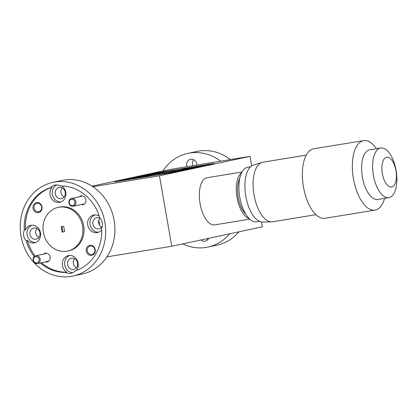 <?xml version="1.0" encoding="UTF-8"?>
<svg xmlns="http://www.w3.org/2000/svg" width="417" height="417" viewBox="0 0 417 417"><rect width="100%" height="100%" fill="white"/><g stroke="black" fill="none" stroke-linecap="round" stroke-linejoin="round"><path stroke-width="0.63" d="M71.198 276.382A47.903 42.487 -102.1 0 0 73.017 276.038A47.903 42.487 -102.1 0 0 104.714 221.307A47.903 42.487 -102.1 0 0 54.731 182.026A47.903 42.487 -102.1 0 0 52.907 182.37A47.903 42.487 -102.1 0 0 21.215 237.096A47.903 42.487 -102.1 0 0 71.198 276.382M52.907 182.37L62.133 180.389A47.903 42.487 77.9 0 1 63.957 180.045A47.903 42.487 77.9 0 1 113.94 219.326A47.903 42.487 77.9 0 1 82.248 274.052L73.017 276.038M40.298 262.976A43.431 38.52 -102.1 0 0 65.704 272.416A8.939 7.933 -102.1 0 0 70.676 273.39A8.939 7.933 -102.1 0 0 71.015 273.328A8.939 7.933 -102.1 0 0 75.044 270.888A43.431 38.52 -102.1 0 0 101.618 228.276A8.939 7.933 -102.1 0 0 99.783 217.768A43.431 38.52 -102.1 0 0 60.225 185.987A8.939 7.933 -102.1 0 0 55.252 185.012A8.939 7.933 -102.1 0 0 54.914 185.075A8.939 7.933 -102.1 0 0 50.884 187.514L52.036 187.269A8.939 7.933 -102.1 0 0 50.994 197.554A8.939 7.933 -102.1 0 0 59.48 202.381A8.939 7.933 -102.1 0 0 59.819 202.313A8.939 7.933 -102.1 0 0 65.85 195.172A8.939 7.933 -102.1 0 0 61.773 185.982M56.691 184.924A8.939 7.933 -102.1 0 0 52.568 195.073A8.939 7.933 -102.1 0 0 60.95 201.969M61.226 198.674A5.682 5.04 77.9 0 1 55.294 194.014A5.682 5.04 77.9 0 1 59.058 187.52A5.682 5.04 77.9 0 1 59.271 187.478A5.682 5.04 77.9 0 1 65.203 192.138A5.682 5.04 77.9 0 1 61.44 198.633A5.682 5.04 77.9 0 1 61.226 198.674M62.164 187.947A5.682 5.04 -102.1 0 0 64.098 196.965M37.149 203.282A4.279 3.795 -102.1 0 0 36.983 203.314A4.279 3.795 -102.1 0 0 34.152 208.203A4.279 3.795 -102.1 0 0 38.619 211.711A4.279 3.795 -102.1 0 0 38.781 211.68A4.279 3.795 -102.1 0 0 41.611 206.79A4.279 3.795 -102.1 0 0 37.149 203.282M36.628 202.547A5.108 4.53 -102.1 0 0 33.037 208.312A5.108 4.53 -102.1 0 0 38.385 212.607A5.108 4.53 -102.1 0 0 41.981 206.842A5.108 4.53 -102.1 0 0 36.628 202.547M90.364 246.035A4.279 3.795 -102.1 0 0 90.202 246.066A4.279 3.795 -102.1 0 0 87.372 250.956A4.279 3.795 -102.1 0 0 91.839 254.469A4.279 3.795 -102.1 0 0 92.001 254.438A4.279 3.795 -102.1 0 0 94.831 249.548A4.279 3.795 -102.1 0 0 90.364 246.035M89.848 245.3A5.108 4.53 -102.1 0 0 86.251 251.065A5.108 4.53 -102.1 0 0 91.604 255.366A5.108 4.53 -102.1 0 0 95.201 249.601A5.108 4.53 -102.1 0 0 89.848 245.3M81.086 204.57A4.472 3.967 -102.1 0 0 82.759 204.695A4.472 3.967 -102.1 0 0 85.907 199.649A4.472 3.967 -102.1 0 0 81.226 195.891A4.472 3.967 -102.1 0 0 79.407 196.767M45.333 261.897A4.472 3.967 -102.1 0 0 47.012 262.022A4.472 3.967 -102.1 0 0 50.155 256.976A4.472 3.967 -102.1 0 0 45.474 253.213A4.472 3.967 -102.1 0 0 43.66 254.089M99.282 216.136A8.939 7.933 -102.1 0 0 94.034 214.995A8.939 7.933 -102.1 0 0 93.695 215.063A8.939 7.933 -102.1 0 0 87.779 225.279A8.939 7.933 -102.1 0 0 97.109 232.613A8.939 7.933 -102.1 0 0 97.448 232.545A8.939 7.933 -102.1 0 0 101.691 229.84M94.867 214.911A8.939 7.933 -102.1 0 0 90.124 224.972A8.939 7.933 -102.1 0 0 98.584 232.201M102.181 226.54A5.682 5.04 77.9 0 1 99.074 228.865A5.682 5.04 77.9 0 1 98.855 228.907A5.682 5.04 77.9 0 1 92.923 224.247A5.682 5.04 77.9 0 1 96.687 217.752A5.682 5.04 77.9 0 1 96.9 217.71A5.682 5.04 77.9 0 1 100.476 218.597M99.793 218.18A5.682 5.04 -102.1 0 0 101.732 227.197M65.704 272.416L66.856 272.171A8.939 7.933 -102.1 0 1 62.357 262.981A8.939 7.933 -102.1 0 1 68.414 255.595A8.939 7.933 -102.1 0 1 68.758 255.532A8.939 7.933 -102.1 0 1 77.181 260.239A8.939 7.933 -102.1 0 1 76.353 270.451M69.592 255.444A8.939 7.933 -102.1 0 0 64.781 265.176A8.939 7.933 -102.1 0 0 72.699 272.739M73.574 269.439A5.682 5.04 77.9 0 1 67.643 264.779A5.682 5.04 77.9 0 1 71.406 258.285A5.682 5.04 77.9 0 1 71.62 258.243A5.682 5.04 77.9 0 1 77.552 262.908A5.682 5.04 77.9 0 1 73.793 269.403A5.682 5.04 77.9 0 1 73.574 269.439M74.513 258.717A5.682 5.04 -102.1 0 0 76.452 267.73M26.141 240.635L27.298 240.39A8.939 7.933 -102.1 0 0 34.199 242.913A8.939 7.933 -102.1 0 0 34.538 242.85A8.939 7.933 -102.1 0 0 40.454 232.634A8.939 7.933 -102.1 0 0 31.124 225.3A8.939 7.933 -102.1 0 0 30.785 225.362A8.939 7.933 -102.1 0 0 25.463 229.882L24.306 230.127A8.939 7.933 -102.1 0 0 26.141 240.635A43.431 38.52 -102.1 0 0 34.251 256.617M31.958 225.211A8.939 7.933 -102.1 0 0 27.214 235.277A8.939 7.933 -102.1 0 0 35.669 242.501M35.945 239.207A5.682 5.04 77.9 0 1 30.014 234.547A5.682 5.04 77.9 0 1 33.777 228.052A5.682 5.04 77.9 0 1 33.991 228.01A5.682 5.04 77.9 0 1 39.923 232.676A5.682 5.04 77.9 0 1 36.159 239.17A5.682 5.04 77.9 0 1 35.945 239.207M36.884 228.485A5.682 5.04 -102.1 0 0 38.817 237.497M67.658 251.06L68.81 250.81A22.351 19.828 -102.1 0 0 83.603 225.269A22.351 19.828 -102.1 0 0 60.272 206.936A22.351 19.828 -102.1 0 0 59.422 207.098L58.271 207.348A22.351 19.828 -102.1 0 0 43.477 232.889A22.351 19.828 -102.1 0 0 66.809 251.216A22.351 19.828 -102.1 0 0 67.658 251.06A22.351 19.828 -102.1 0 0 82.446 225.519A22.351 19.828 -102.1 0 0 59.12 207.186A22.351 19.828 -102.1 0 0 58.271 207.348M220.656 161.165A47.903 42.487 -102.1 0 0 189.672 153.049A47.903 42.487 -102.1 0 0 187.848 153.399L197.074 151.413A47.903 42.487 77.9 0 1 198.899 151.069A47.903 42.487 77.9 0 1 230.387 159.575M238.915 231.836A47.903 42.487 77.9 0 1 217.189 245.081L207.963 247.062A47.903 42.487 -102.1 0 0 229.689 233.817M182.714 243.903A47.903 42.487 -102.1 0 0 206.139 247.406A47.903 42.487 -102.1 0 0 207.963 247.062M206.806 238.727A5.682 5.04 -102.1 0 0 207.932 239.504M208.641 238.336A5.682 5.04 77.9 0 1 205.273 241.172A5.682 5.04 77.9 0 1 205.06 241.214A5.682 5.04 77.9 0 1 201.036 239.968M193.644 159.721A5.682 5.04 -102.1 0 0 192.889 165.716M187.019 166.675A5.682 5.04 77.9 0 1 190.538 159.289A5.682 5.04 77.9 0 1 190.751 159.247A5.682 5.04 77.9 0 1 196.803 165.075M98.777 220.223A22.351 19.828 77.9 0 1 99.59 225.237M64.635 231.68L62.811 231.982L61.872 226.598M61.289 226.697L62.232 232.102L64.64 231.711L63.692 226.301L61.289 226.697M62.811 231.982L62.232 232.102M92.897 186.701L159.461 175.802L249.997 156.365L169.474 169.547L92.079 186.164M159.461 175.802L171.757 246.254L106.929 256.867M261.449 221.98L262.293 226.817L171.757 246.254M249.997 156.365L251.665 165.914M187.848 153.399A47.903 42.487 -102.1 0 0 162.917 170.954M50.884 187.514A43.431 38.52 -102.1 0 0 24.306 230.127M52.036 187.269A43.431 38.52 -102.1 0 0 25.463 229.882M27.298 240.39A43.431 38.52 -102.1 0 0 35.127 256.007M41.45 262.726A43.431 38.52 -102.1 0 0 66.856 272.171M391.745 186.972A15.085 6.959 -99.3 0 1 382.342 173.576A15.085 6.959 -99.3 0 1 386.559 157.256A15.085 6.959 -99.3 0 1 395.962 170.652A15.085 6.959 -99.3 0 1 391.745 186.972M389.071 197.601A25.145 11.598 -99.3 0 1 388.811 197.648A25.145 11.598 -99.3 0 1 373.351 174.994A25.145 11.598 -99.3 0 1 380.429 148.071A25.145 11.598 -99.3 0 1 380.685 148.019A25.145 11.598 -99.3 0 1 396.15 170.678A25.145 11.598 -99.3 0 1 389.071 197.601M388.811 197.648L377.807 199.451A25.145 11.598 -99.3 0 1 362.342 176.792A25.145 11.598 -99.3 0 1 369.42 149.875A25.145 11.598 -99.3 0 1 369.681 149.823L380.685 148.019M384.62 198.336A35.2 16.237 -99.3 0 1 375.389 210.032A35.2 16.237 -99.3 0 1 375.029 210.1A35.2 16.237 -99.3 0 1 353.376 178.377A35.2 16.237 -99.3 0 1 363.285 140.691A35.2 16.237 -99.3 0 1 363.65 140.618A35.2 16.237 -99.3 0 1 376.488 148.707M375.029 210.1L325.052 218.284A35.2 16.237 -99.3 0 1 303.404 186.561A35.2 16.237 -99.3 0 1 313.313 148.874A35.2 16.237 -99.3 0 1 313.673 148.801L363.65 140.618M315.987 214.672L272.546 221.787A30.175 13.917 -99.3 0 1 271.644 221.87A30.175 13.917 -99.3 0 1 253.932 194.259A30.175 13.917 -99.3 0 1 261.912 162.442A30.175 13.917 -99.3 0 1 262.481 162.291A30.175 13.917 -99.3 0 1 262.793 162.229L306.234 155.119M271.644 221.87L262.668 222.068A28.919 13.339 -99.3 0 1 245.702 195.604A28.919 13.339 -99.3 0 1 253.343 165.116L261.912 162.442M259.494 221.375L256.726 221.828A27.658 12.76 -99.3 0 1 239.718 196.902A27.658 12.76 -99.3 0 1 247.505 167.29A27.658 12.76 -99.3 0 1 247.787 167.238L250.554 166.784M245.754 214.109A21.371 9.862 -99.3 0 1 239.853 178.054M249.246 218.649A23.889 11.019 -99.3 0 1 236.981 197.032A23.889 11.019 -99.3 0 1 241.714 172.638M249.773 219.144L214.739 224.883A23.889 11.019 -99.3 0 1 200.045 203.355A23.889 11.019 -99.3 0 1 206.769 177.783A23.889 11.019 -99.3 0 1 207.014 177.736L242.053 171.997M190.089 167.577L197.006 166.32M195.078 166.737L201.39 165.601M214.046 163.422L158.126 172.581L114.873 181.864L170.798 172.711L214.046 163.422L170.803 172.742L114.873 181.864M168.551 171.163L175.651 169.917L170.006 170.986M171.017 170.73L169.959 170.861M175.651 169.917L171.189 170.751M171.158 170.965L165.033 171.851M168.082 171.559L165.669 171.908M164.037 172.132L166.623 171.794M168.087 171.585L167.644 171.679M164.882 172.143L164.116 172.315M161.629 172.674L160.858 172.847M161.947 172.857L157.485 173.597M159.44 173.206L162.468 172.721M164.548 172.304L162.364 172.82M163.016 172.674L162.458 172.784M159.471 173.389L155.009 174.129M156.969 173.738L159.992 173.253M162.077 172.836L159.883 173.321M160.545 173.206L159.987 173.316M157 173.92L152.533 174.66M154.493 174.264L157.522 173.78M159.602 173.368L157.412 173.863M158.069 173.738L157.511 173.847M154.525 174.452L150.063 175.192M152.023 174.796L155.046 174.311M155.593 174.243L154.942 174.41M155.598 174.27L155.041 174.379M152.054 174.984L147.587 175.724M149.547 175.328L152.575 174.843M154.655 174.426L152.466 174.911M153.122 174.796L152.565 174.911M149.578 175.515L145.116 176.255M147.076 175.859L150.099 175.375M152.184 174.958L149.995 175.474M150.646 175.328L150.094 175.442M147.107 176.042L142.64 176.787M144.6 176.391L147.623 175.906M148.171 175.833L147.524 176.005M148.176 175.859L147.618 175.974M144.631 176.573L140.169 177.314M142.124 176.923L145.152 176.438M147.237 176.021L145.048 176.516M145.7 176.391L145.142 176.5M142.161 177.105L137.693 177.845M139.653 177.454L142.677 176.97M144.762 176.553L142.578 177.069M143.229 176.923L142.671 177.032M140.753 177.428L137.177 177.986M136.646 178.012L140.206 177.501M140.753 177.454L140.195 177.564M164.835 171.762L159.701 172.591M165.533 171.648L163.792 171.966M163.224 172.169L157.105 173.055M156.104 173.336L157.741 173.112M161.817 172.388L158.689 172.998M160.154 172.789L159.716 172.883M156.948 173.347L156.182 173.519M153.701 173.879L152.93 174.051M154.014 174.061L149.552 174.801M151.512 174.41L154.535 173.925M155.082 173.853L154.431 174.025M155.088 173.879L154.53 173.988M151.543 174.593L147.076 175.333M149.036 174.942L152.064 174.457M154.144 174.04L151.955 174.535M152.612 174.41L152.054 174.52M149.067 175.124L144.605 175.865M146.565 175.468L149.588 174.984M150.136 174.916L149.484 175.067M150.136 174.942L149.583 175.051M146.596 175.656L142.129 176.396M144.089 176L147.112 175.515M149.197 175.104L147.008 175.583M147.665 175.474L147.107 175.583M144.12 176.188L139.659 176.928M141.613 176.532L144.642 176.047M146.727 175.63L144.537 176.125M145.189 176L144.636 176.115M141.65 176.719L137.183 177.46M139.142 177.063L142.166 176.579M144.251 176.162L142.067 176.678M139.174 177.246L134.712 177.991M136.667 177.595L139.695 177.11M141.78 176.693L139.586 177.178M140.242 177.063L139.685 177.178M136.703 177.778L132.236 178.518M134.196 178.127L137.219 177.642M139.304 177.225L137.12 177.741M137.772 177.595L137.214 177.705M134.227 178.309L129.765 179.049M131.72 178.658L134.748 178.174M135.29 178.101L134.644 178.273M135.296 178.127L134.738 178.236M128.717 179.216L134.493 178.273L129.249 179.19M134.357 178.288L132.272 178.705M132.825 178.658L132.267 178.768M183.459 169L198.727 166.258M187.249 168.187L190.47 167.691M181.478 169.422L188.067 168.437L176.808 170.428L186.68 168.677M176.808 170.428L190.673 167.988M183.642 169.203L183.991 169.093M169.401 172.018L175.99 171.033L164.736 173.05L174.603 171.272M171.564 171.794L171.913 171.689M172.482 171.298L184.064 169.338M178.815 170.423L182.203 169.667M176.704 170.725L175.729 170.834M163.646 173.482L168.249 172.586M162.526 173.493L173.253 171.762M154.102 175.302L162.395 173.978M173.029 170.475L172.388 170.652M172.383 170.621L167.128 171.47M171.58 170.845L171.152 170.934M167.639 171.648L162.145 172.539M168.082 171.554L165.643 171.95M169.75 171.184L165.643 171.929M162.453 172.753L160.696 173.034M160.691 173.003L157.209 173.639M157.073 173.628L158.908 173.232M159.982 173.284L158.22 173.566M158.215 173.535L154.733 174.17M154.603 174.16L156.432 173.764M157.506 173.816L155.75 174.097M155.744 174.066L152.262 174.697M152.127 174.692L153.962 174.296M155.035 174.348L153.274 174.629M153.268 174.598L151.486 174.827M155.588 174.238L156.886 173.988M152.559 174.879L150.803 175.156M150.798 175.124L147.31 175.76M147.18 175.75L149.015 175.359M150.084 175.411L148.327 175.687M148.322 175.656L144.84 176.292M144.709 176.282L146.539 175.891M147.613 175.938L145.856 176.219M145.851 176.188L142.364 176.824M148.171 175.828L149.463 175.583M142.233 176.813L144.068 176.422M145.137 176.469L143.38 176.751M143.375 176.719L139.893 177.355M139.758 177.345L141.592 176.949M142.666 177.001L140.91 177.282M140.904 177.251L139.122 177.48M140.19 177.533L138.434 177.814M138.428 177.783L134.811 178.408M140.748 177.423L142.046 177.178M164.83 171.731L164.543 171.783M161.358 172.247L160.743 172.419M159.372 172.674L159.69 172.56M163.652 172.049L163.219 172.138M159.711 172.852L154.212 173.743M154.525 173.957L152.763 174.238M152.758 174.207L149.276 174.843M155.077 173.847L156.375 173.602M149.145 174.832L150.975 174.436M152.049 174.488L150.292 174.77M150.287 174.739L146.8 175.375M146.669 175.364L148.504 174.968M149.578 175.02L147.816 175.302M147.811 175.27L144.329 175.901M150.13 174.911L151.428 174.666M144.199 175.896L146.028 175.5M147.102 175.552L145.345 175.833M145.34 175.802L141.853 176.433M141.723 176.422L143.557 176.031M144.626 176.083L142.869 176.365M142.864 176.328L139.382 176.964M139.252 176.954L141.082 176.563M142.713 176.5L140.399 176.891M140.393 176.86L138.611 177.095M139.679 177.147L137.923 177.423M137.918 177.392L134.436 178.028M134.3 178.017L136.135 177.626M137.209 177.673L135.452 177.955M135.447 177.923L131.96 178.559M131.829 178.549L133.664 178.153M134.733 178.205L132.976 178.486M132.971 178.455L129.489 179.091M135.29 178.095L136.588 177.85M129.353 179.081L131.188 178.685M132.262 178.737L130.505 179.018M130.5 178.987L126.883 179.612M199.018 166.112L200.681 165.872M200.676 165.841L204.575 165.002M192.743 167.285L190.918 167.707M195.547 166.857L192.748 167.316M164.731 173.019L177.647 170.819M177.642 170.788L178.596 170.579M179.821 170.251L187.572 168.656M177.845 170.532L178.81 170.391M176.699 170.694L178.367 170.339M158.22 174.415L168.807 172.716M168.802 172.685L169.667 172.497M173.243 171.731L173.952 171.58M161.249 174.223L167.28 173.013M74.841 201.969A3.195 2.83 -102.1 0 0 71.495 199.284A3.195 2.83 -102.1 0 0 69.248 202.886A3.195 2.83 -102.1 0 0 72.594 205.576A3.195 2.83 -102.1 0 0 74.841 201.969M68.909 202.923A3.993 3.539 77.9 0 1 71.568 198.45A3.993 3.539 77.9 0 1 75.899 201.781A3.993 3.539 77.9 0 1 73.246 206.253A3.993 3.539 77.9 0 1 68.909 202.923M39.089 259.296A3.195 2.83 -102.1 0 0 35.747 256.606A3.195 2.83 -102.1 0 0 33.496 260.213A3.195 2.83 -102.1 0 0 36.842 262.898A3.195 2.83 -102.1 0 0 39.089 259.296M33.157 260.25A3.993 3.539 77.9 0 1 35.815 255.772A3.993 3.539 77.9 0 1 40.147 259.103A3.993 3.539 77.9 0 1 37.494 263.58A3.993 3.539 77.9 0 1 33.157 260.25M71.568 198.45L81.518 196.313M73.246 206.253L84.578 203.819M35.815 255.772L45.771 253.635M37.494 263.58L48.825 261.146"/></g></svg>

